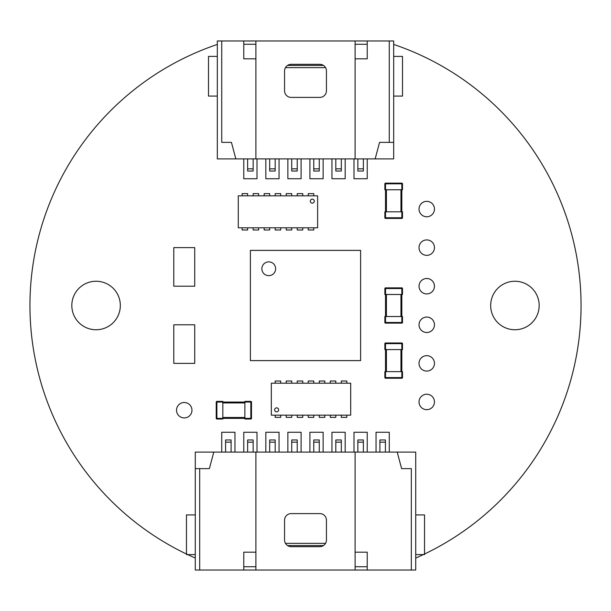 <?xml version="1.0" encoding="UTF-8"?>
<svg xmlns="http://www.w3.org/2000/svg" width="611" height="611" viewBox="0 0 611 611"><rect width="100%" height="100%" fill="white"/><g stroke="black" fill="none" stroke-linecap="round" stroke-linejoin="round"><path stroke-width="0.92" d="M415.724 558.049A275.553 275.553 0 0 0 393.675 44.435M217.325 44.435A275.553 275.553 0 0 0 195.276 558.049M191.969 410.21A7.714 7.714 0 0 0 180.398 403.527A7.714 7.714 0 0 0 180.398 416.893A7.714 7.714 0 0 0 191.969 410.21M434.459 324.792A7.714 7.714 0 0 0 422.888 318.11A7.714 7.714 0 0 0 422.888 331.468A7.714 7.714 0 0 0 434.459 324.792M120.329 305.5A24.249 24.249 0 0 0 83.951 284.497A24.249 24.249 0 0 0 83.951 326.503A24.249 24.249 0 0 0 120.329 305.5M434.459 247.631A7.714 7.714 0 0 0 422.888 240.948A7.714 7.714 0 0 0 422.888 254.313A7.714 7.714 0 0 0 434.459 247.631M434.459 363.369A7.714 7.714 0 0 0 422.888 356.687A7.714 7.714 0 0 0 422.888 370.052A7.714 7.714 0 0 0 434.459 363.369M434.459 401.946A7.714 7.714 0 0 0 422.888 395.264A7.714 7.714 0 0 0 422.888 408.629A7.714 7.714 0 0 0 434.459 401.946M434.459 209.054A7.714 7.714 0 0 0 422.888 202.371A7.714 7.714 0 0 0 422.888 215.736A7.714 7.714 0 0 0 434.459 209.054M539.169 305.5A24.249 24.249 0 0 0 502.8 284.497A24.249 24.249 0 0 0 502.8 326.503A24.249 24.249 0 0 0 539.169 305.5M434.459 286.208A7.714 7.714 0 0 0 422.888 279.533A7.714 7.714 0 0 0 422.888 292.89A7.714 7.714 0 0 0 434.459 286.208M243.774 570.032L195.276 570.032L195.276 452.094L415.724 452.094L415.724 570.032L243.774 570.032L243.774 552.176L255.902 552.176M231.103 442.173L225.589 442.173L225.589 439.973L231.103 439.973L231.103 452.094M225.589 442.173L225.589 452.094M325.556 543.362L285.444 543.362M323.486 545.562L287.514 545.562M367.226 566.725L355.098 566.725M255.902 566.725L243.774 566.725M326.442 520.213L326.442 540.055A6.614 6.614 0 0 1 319.828 546.669L291.172 546.669A6.614 6.614 0 0 1 284.558 540.055L284.558 520.213A6.614 6.614 0 0 1 291.172 513.599L319.828 513.599A6.614 6.614 0 0 1 326.442 520.213M355.098 452.094L355.098 570.032M255.902 452.094L255.902 570.032M355.098 552.176L367.226 552.176L367.226 570.032M199.682 468.629L209.382 468.629L213.797 452.094L209.382 468.629L195.276 468.629L199.682 468.629L199.682 570.032M411.318 468.629L401.618 468.629L411.318 468.629L411.318 570.032M397.203 452.094L401.618 468.629L397.203 452.094M385.411 442.173L379.897 442.173L379.897 439.973L385.411 439.973L385.411 452.094M379.897 442.173L379.897 452.094M363.369 442.173L357.855 442.173L357.855 439.973L363.369 439.973L363.369 452.094M357.855 442.173L357.855 452.094M341.32 442.173L335.813 442.173L335.813 439.973L341.32 439.973L341.32 452.094M335.813 442.173L335.813 452.094M319.278 442.173L313.764 442.173L313.764 439.973L319.278 439.973L319.278 452.094M313.764 442.173L313.764 452.094M297.236 442.173L291.722 442.173L291.722 439.973L297.236 439.973L297.236 452.094M291.722 442.173L291.722 452.094M275.187 442.173L269.68 442.173L269.68 439.973L275.187 439.973L275.187 452.094M269.68 442.173L269.68 452.094M253.145 442.173L247.631 442.173L247.631 439.973L253.145 439.973L253.145 452.094M247.631 442.173L247.631 452.094M385.518 189.761L384.861 189.761L384.861 183.812A0.664 0.664 0 0 1 385.518 183.147L401.832 183.147A0.664 0.664 0 0 1 402.496 183.812L402.496 189.761L401.832 189.761L401.832 183.812L385.518 183.812L385.518 211.811L385.518 189.761L401.832 189.761L401.832 211.811L385.518 211.811L385.518 217.76L401.832 217.76L401.832 211.811L402.496 211.811L402.496 217.76L401.832 217.76L401.832 218.425L385.518 218.425A0.664 0.664 0 0 1 384.861 217.76L384.861 211.811L385.518 211.811M401.832 218.425A0.664 0.664 0 0 0 402.496 217.76A0.664 0.664 0 0 1 401.832 218.425M244.881 402.053L222.832 402.053L244.881 402.053L244.881 418.367L222.832 418.367L250.831 418.367L250.831 402.053L244.881 402.053L244.881 401.389L250.831 401.389L244.881 401.389M250.831 401.389L250.831 402.053L251.495 402.053A0.664 0.664 0 0 0 250.831 401.389A0.664 0.664 0 0 1 251.495 402.053A0.664 0.664 0 0 0 250.831 401.389A0.664 0.664 0 0 1 251.495 402.053L251.495 418.367A0.664 0.664 0 0 1 250.831 419.024L244.881 419.024L244.881 418.367M222.832 418.367L222.832 419.024L216.882 419.024A0.664 0.664 0 0 1 216.225 418.367L216.225 402.053A0.664 0.664 0 0 1 216.882 401.389L222.832 401.389L222.832 402.053L216.882 402.053L216.882 418.367L222.832 418.367L222.832 402.053M250.831 419.024A0.664 0.664 0 0 0 251.495 418.367L250.831 418.367L250.831 419.024M238.267 195.826L317.621 195.826L317.621 227.796L238.267 227.796L238.267 195.826M312.297 203.15A2.001 2.001 0 0 0 314.023 200.156A2.001 2.001 0 0 0 310.564 200.156A2.001 2.001 0 0 0 312.297 203.15M247.631 195.826L247.631 193.626L242.124 193.626L242.124 195.826M258.652 195.826L258.652 193.626L253.145 193.626L253.145 195.826M269.68 195.826L269.68 193.626L264.166 193.626L264.166 195.826M280.701 195.826L280.701 193.626L275.187 193.626L275.187 195.826M291.722 195.826L291.722 193.626L286.208 193.626L286.208 195.826M302.743 195.826L302.743 193.626L297.236 193.626L297.236 195.826M313.764 195.826L313.764 193.626L308.257 193.626L308.257 195.826M242.124 227.796L242.124 229.996L247.631 229.996L247.631 227.796M253.145 227.796L253.145 229.996L258.652 229.996L258.652 227.796M264.166 227.796L264.166 229.996L269.68 229.996L269.68 227.796M275.187 227.796L275.187 229.996L280.701 229.996L280.701 227.796M286.208 227.796L286.208 229.996L291.722 229.996L291.722 227.796M297.236 227.796L297.236 229.996L302.743 229.996L302.743 227.796M308.257 227.796L308.257 229.996L313.764 229.996L313.764 227.796M350.691 415.175L271.33 415.175L271.33 383.204L350.691 383.204L350.691 415.175M276.661 407.85A2.001 2.001 0 0 0 274.927 410.844A2.001 2.001 0 0 0 278.387 410.844A2.001 2.001 0 0 0 276.661 407.85M341.32 415.175L341.32 417.374L346.834 417.374L346.834 415.175M330.299 415.175L330.299 417.374L335.813 417.374L335.813 415.175M319.278 415.175L319.278 417.374L324.792 417.374L324.792 415.175M308.257 415.175L308.257 417.374L313.764 417.374L313.764 415.175M297.236 415.175L297.236 417.374L302.743 417.374L302.743 415.175M286.208 415.175L286.208 417.374L291.722 417.374L291.722 415.175M275.187 415.175L275.187 417.374L280.701 417.374L280.701 415.175M346.834 383.204L346.834 381.004L341.32 381.004L341.32 383.204M335.813 383.204L335.813 381.004L330.299 381.004L330.299 383.204M324.792 383.204L324.792 381.004L319.278 381.004L319.278 383.204M313.764 383.204L313.764 381.004L308.257 381.004L308.257 383.204M302.743 383.204L302.743 381.004L297.236 381.004L297.236 383.204M291.722 383.204L291.722 381.004L286.208 381.004L286.208 383.204M280.701 383.204L280.701 381.004L275.187 381.004L275.187 383.204M384.861 316.521L384.861 322.478L384.861 316.521L385.526 316.521L385.526 322.478L401.839 322.478L401.839 294.479L401.839 316.521L385.526 316.521L385.526 294.479L401.839 294.479L401.839 288.529L385.526 288.529L385.526 294.479L384.861 294.479L384.861 288.529A0.664 0.664 0 0 1 385.526 287.865L401.839 287.865A0.664 0.664 0 0 1 402.496 288.529L402.496 294.479L401.839 294.479M401.839 316.521L402.496 316.521L402.496 322.478A0.664 0.664 0 0 1 401.839 323.135L385.526 323.135A0.664 0.664 0 0 1 384.861 322.478L385.526 322.478L385.526 323.135M401.839 323.135A0.664 0.664 0 0 0 402.496 322.478L401.839 322.478L401.839 323.135A0.664 0.664 0 0 0 402.496 322.478A0.664 0.664 0 0 1 401.839 323.135M385.526 287.865A0.664 0.664 0 0 0 384.861 288.529L385.526 288.529L385.526 287.865A0.664 0.664 0 0 0 384.861 288.529A0.664 0.664 0 0 1 385.526 287.865M385.518 371.633L385.518 349.584L401.832 349.584L401.832 371.633L385.518 371.633L385.518 377.583L401.832 377.583L401.832 371.633L402.496 371.633L402.496 377.583L401.832 377.583L401.832 378.247L385.518 378.247A0.664 0.664 0 0 1 384.861 377.583L384.861 371.633L385.518 371.633M402.496 349.584L401.832 349.584L401.832 343.634L385.518 343.634L385.518 349.584L384.861 349.584L384.861 343.634L385.518 343.634L385.518 342.977L401.832 342.977A0.664 0.664 0 0 1 402.496 343.634L402.496 349.584M385.518 342.977A0.664 0.664 0 0 0 384.861 343.634A0.664 0.664 0 0 1 385.518 342.977M401.832 378.247A0.664 0.664 0 0 0 402.496 377.583A0.664 0.664 0 0 1 401.832 378.247M367.226 40.968L393.675 40.968L393.675 158.906L217.325 158.906L217.325 40.968L367.226 40.968L367.226 58.824L355.098 58.824M357.855 168.827L363.369 168.827L363.369 171.027L357.855 171.027L357.855 158.906M363.369 168.827L363.369 158.906M285.444 67.638L325.556 67.638M287.514 65.438L323.486 65.438M243.774 44.275L255.902 44.275M355.098 44.275L367.226 44.275M284.558 90.787L284.558 70.945A6.614 6.614 180 0 1 291.172 64.331L319.828 64.331A6.614 6.614 180 0 1 326.442 70.945L326.442 90.787A6.614 6.614 180 0 1 319.828 97.401L291.172 97.401A6.614 6.614 180 0 1 284.558 90.787M255.902 158.906L255.902 40.968M355.098 158.906L355.098 40.968M255.902 58.824L243.774 58.824L243.774 40.968M389.268 142.371L379.568 142.371L375.162 158.906L379.568 142.371L393.675 142.371L389.268 142.371L389.268 40.968M221.732 142.371L231.432 142.371L221.732 142.371L221.732 40.968M235.838 158.906L231.432 142.371L235.838 158.906M247.631 168.827L253.145 168.827L253.145 171.027L247.631 171.027L247.631 158.906M253.145 168.827L253.145 158.906M269.68 168.827L275.187 168.827L275.187 171.027L269.68 171.027L269.68 158.906M275.187 168.827L275.187 158.906M291.722 168.827L297.236 168.827L297.236 171.027L291.722 171.027L291.722 158.906M297.236 168.827L297.236 158.906M313.764 168.827L319.278 168.827L319.278 171.027L313.764 171.027L313.764 158.906M319.278 168.827L319.278 158.906M335.813 168.827L341.32 168.827L341.32 171.027L335.813 171.027L335.813 158.906M341.32 168.827L341.32 158.906M250.388 360.612L250.388 250.388L360.612 250.388L360.612 360.612L250.388 360.612M275.645 268.756A6.889 6.889 0 0 0 265.311 262.791A6.889 6.889 0 0 0 265.311 274.729A6.889 6.889 0 0 0 275.645 268.756M250.388 346.834L250.388 341.32M360.612 264.166L360.612 269.68M250.388 335.813L250.388 330.299M360.612 275.187L360.612 280.701M250.388 324.792L250.388 319.278M360.612 286.208L360.612 291.722M250.388 313.764L250.388 308.257M360.612 297.236L360.612 302.743M250.388 302.743L250.388 297.236M360.612 308.257L360.612 313.764M250.388 291.722L250.388 286.208M360.612 319.278L360.612 324.792M250.388 280.701L250.388 275.187M360.612 330.299L360.612 335.813M250.388 269.68L250.388 264.166M360.612 341.32L360.612 346.834M269.68 360.612L264.166 360.612M341.32 250.388L346.834 250.388M280.701 360.612L275.187 360.612M330.299 250.388L335.813 250.388M291.722 360.612L286.208 360.612M319.278 250.388L324.792 250.388M302.743 360.612L297.236 360.612M308.257 250.388L313.764 250.388M313.764 360.612L308.257 360.612M297.236 250.388L302.743 250.388M324.792 360.612L319.278 360.612M286.208 250.388L291.722 250.388M335.813 360.612L330.299 360.612M275.187 250.388L280.701 250.388M346.834 360.612L341.32 360.612M264.166 250.388L269.68 250.388M194.726 363.369L173.784 363.369L173.784 324.792L194.726 324.792L194.726 363.369M173.784 247.631L194.726 247.631L194.726 286.208L173.784 286.208L173.784 247.631M376.04 452.094L376.04 432.26L389.268 432.26L389.268 452.094M353.998 452.094L353.998 432.26L367.226 432.26L367.226 452.094M331.956 452.094L331.956 432.26L345.177 432.26L345.177 452.094M309.907 452.094L309.907 432.26L323.135 432.26L323.135 452.094M287.865 452.094L287.865 432.26L301.093 432.26L301.093 452.094M265.823 452.094L265.823 432.26L279.044 432.26L279.044 452.094M243.774 452.094L243.774 432.26L257.002 432.26L257.002 452.094M221.732 452.094L221.732 432.26L234.96 432.26L234.96 452.094M415.724 514.92L424.538 514.92L424.538 554.605L415.724 554.605M195.276 554.605L186.462 554.605L186.462 514.92L195.276 514.92M257.002 158.906L257.002 178.74L243.774 178.74L243.774 158.906M279.044 158.906L279.044 178.74L265.823 178.74L265.823 158.906M301.093 158.906L301.093 178.74L287.865 178.74L287.865 158.906M323.135 158.906L323.135 178.74L309.907 178.74L309.907 158.906M345.177 158.906L345.177 178.74L331.956 178.74L331.956 158.906M367.226 158.906L367.226 178.74L353.998 178.74L353.998 158.906M217.325 96.08L208.504 96.08L208.504 56.395L217.325 56.395M393.675 56.395L402.496 56.395L402.496 96.08L393.675 96.08M386.404 189.761L386.404 211.811M400.953 211.811L400.953 189.761M384.861 183.812L385.518 183.812L385.518 183.147A0.664 0.664 0 0 0 384.861 183.812M401.832 183.147L401.832 183.812L402.496 183.812M385.518 218.425L385.518 217.76L384.861 217.76M244.881 402.932L222.832 402.932M222.832 417.481L244.881 417.481M216.882 419.024L216.882 418.367L216.225 418.367A0.664 0.664 0 0 0 216.882 419.024M216.225 402.053L216.882 402.053L216.882 401.389M400.953 316.521L400.953 294.479M386.404 294.479L386.404 316.521M401.839 287.865L401.839 288.529L402.496 288.529M386.404 349.584L386.404 371.633M400.953 371.633L400.953 349.584M401.832 342.977L401.832 343.634L402.496 343.634M385.518 378.247L385.518 377.583L384.861 377.583"/></g></svg>
